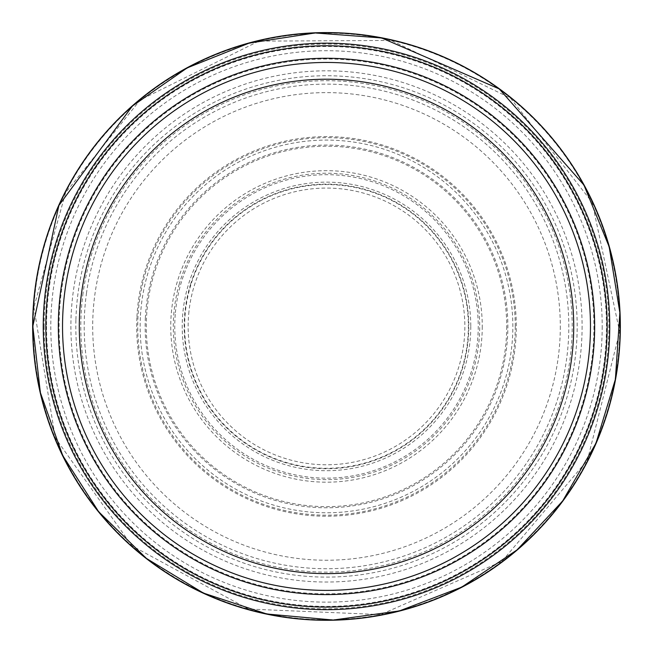 <?xml version="1.0" encoding="UTF-8"?>
<svg xmlns="http://www.w3.org/2000/svg" width="653" height="653" viewBox="0 0 653 653"><rect width="100%" height="100%" fill="white"/><g stroke="black" fill="none" stroke-linecap="round" stroke-linejoin="round"><path stroke-width="0.49" stroke-dasharray="3.27 2.45" d="M594.663 326.427A268.163 268.163 0 0 1 192.415 558.666A268.163 268.163 0 0 1 192.415 94.195A268.163 268.163 0 0 1 594.663 326.427M590.475 326.427A263.975 263.975 0 0 1 194.512 555.034A263.975 263.975 0 0 1 194.512 97.819A263.975 263.975 0 0 1 590.475 326.427A263.975 263.975 0 0 1 194.512 555.034A263.975 263.975 0 0 1 194.512 97.819A263.975 263.975 0 0 1 590.475 326.427A263.975 263.975 0 0 1 194.512 555.034A263.975 263.975 0 0 1 194.512 97.819A263.975 263.975 0 0 1 590.475 326.427A263.975 263.975 0 0 1 194.512 555.034A263.975 263.975 0 0 1 194.512 97.819A263.975 263.975 0 0 1 590.475 326.427M609.747 326.427A283.247 283.247 0 0 1 184.872 571.726A283.247 283.247 0 0 1 184.872 81.127A283.247 283.247 0 0 1 609.747 326.427M560.307 326.427A233.807 233.807 0 0 1 209.597 528.914A233.807 233.807 0 0 1 209.597 123.948A233.807 233.807 0 0 1 560.307 326.427M75.903 320.092A250.67 250.67 0 0 0 442.008 548.904A250.67 250.67 0 0 0 470.723 121.393A250.67 250.67 0 0 0 75.903 320.092M145.374 317.456A181.346 181.346 0 0 0 414.573 484.959A181.346 181.346 0 0 0 422.311 172.449A181.346 181.346 0 0 0 145.374 317.456M190.798 285.083A141.864 141.864 0 0 0 384.992 455.672A141.864 141.864 0 0 0 420.124 219.849A141.864 141.864 0 0 0 190.798 285.083M190.643 284.071A142.313 142.313 0 0 0 384.903 456.202A142.313 142.313 0 0 0 420.883 219.914A142.313 142.313 0 0 0 190.643 284.071M593.912 326.427A267.412 267.412 0 0 1 192.798 558.013A267.412 267.412 0 0 1 192.798 94.848A267.412 267.412 0 0 1 593.912 326.427M602.205 326.427A275.705 275.705 0 0 1 188.644 565.196A275.705 275.705 0 0 1 188.644 87.657A275.705 275.705 0 0 1 602.205 326.427M582.101 326.427A255.601 255.601 0 0 1 198.7 547.785A255.601 255.601 0 0 1 198.7 105.068A255.601 255.601 0 0 1 582.101 326.427M515.258 326.427A188.758 188.758 0 0 1 232.117 489.897A188.758 188.758 0 0 1 232.117 162.956A188.758 188.758 0 0 1 515.258 326.427M506.72 326.427A180.22 180.22 0 0 1 236.394 482.502A180.22 180.22 0 0 1 236.394 170.36A180.22 180.22 0 0 1 506.72 326.427M482.257 326.427A155.757 155.757 0 0 1 248.622 461.312A155.757 155.757 0 0 1 248.622 191.541A155.757 155.757 0 0 1 482.257 326.427M470.789 326.427A144.289 144.289 0 0 1 254.36 451.386A144.289 144.289 0 0 1 254.36 201.475A144.289 144.289 0 0 1 470.789 326.427M46.543 326.427A279.957 279.957 0 0 0 465.271 569.571A279.957 279.957 0 0 0 468.878 85.38A279.957 279.957 0 0 0 46.543 326.427M33.197 326.427A293.303 293.303 0 0 0 465.467 584.721A293.303 293.303 0 0 0 488.126 81.674A293.303 293.303 0 0 0 33.197 326.427M44.143 326.427A282.357 282.357 0 0 0 467.679 570.959A282.357 282.357 0 0 0 467.679 81.903A282.357 282.357 0 0 0 44.143 326.427M136.901 317.562A189.803 189.803 0 0 0 418.826 492.264A189.803 189.803 0 0 0 426.474 165.095A189.803 189.803 0 0 0 136.901 317.562M140.371 317.382A186.35 186.35 0 0 0 417.055 489.301A186.35 186.35 0 0 0 424.85 168.148A186.35 186.35 0 0 0 140.371 317.382M175.249 314.346A151.733 151.733 0 0 0 398.844 459.802A151.733 151.733 0 0 0 409.243 199.238A151.733 151.733 0 0 0 175.249 314.346M188.962 311.448A138.354 138.354 0 0 0 391.302 448.668A138.354 138.354 0 0 0 404.158 211.923A138.354 138.354 0 0 0 188.962 311.448M179.306 283.941A153.202 153.202 0 0 0 390.355 465.687A153.202 153.202 0 0 0 426.474 210.339A153.202 153.202 0 0 0 179.306 283.941M86.547 292.805A242.296 242.296 0 0 0 437.788 541.663A242.296 242.296 0 0 0 466.577 128.723A242.296 242.296 0 0 0 86.547 292.805M83.078 292.985A245.708 245.708 0 0 0 439.542 544.586A245.708 245.708 0 0 0 468.185 125.686A245.708 245.708 0 0 0 83.078 292.985M33.915 307.188L55.285 437.869L131.971 545.826L248.328 609.037L380.634 614.604L501.888 561.409L587.382 460.283L619.664 331.863L592.165 202.332L510.475 98.113L391.269 40.453L258.857 41.123L140.232 99.974L65.618 192.578L33.915 307.188"/><path stroke-width="0.98" d="M594.663 326.427A268.163 268.163 0 0 1 192.415 558.666A268.163 268.163 0 0 1 192.415 94.195A268.163 268.163 0 0 1 594.663 326.427M609.747 326.427A283.247 283.247 0 0 1 184.872 571.726A283.247 283.247 0 0 1 184.872 81.127A283.247 283.247 0 0 1 609.747 326.427M590.475 326.427A263.975 263.975 0 0 1 194.512 555.034A263.975 263.975 0 0 1 194.512 97.819A263.975 263.975 0 0 1 590.475 326.427M32.65 326.427A293.85 293.85 0 0 0 473.131 581.08A293.85 293.85 0 0 0 474.013 72.287A293.85 293.85 0 0 0 32.65 325.414A293.85 293.85 0 0 0 32.65 326.427M32.813 326.427A293.687 293.687 0 0 0 473.311 580.795A293.687 293.687 0 0 0 473.417 72.132A293.687 293.687 0 0 0 32.813 326.427M607.168 326.427A280.668 280.668 0 0 1 186.162 569.498A280.668 280.668 0 0 1 186.162 83.364A280.668 280.668 0 0 1 607.168 326.427M573.718 326.427A247.218 247.218 0 0 1 202.895 540.521A247.218 247.218 0 0 1 202.895 112.332A247.218 247.218 0 0 1 573.718 326.427M32.813 326.296L40.364 392.616L62.704 455.516L98.66 511.748L146.394 558.413L203.426 593.087L266.816 613.991L333.291 620.04L399.416 610.922L461.769 587.112L517.143 549.834L562.657 501.022L595.985 443.183L615.387 379.32L619.868 312.722L609.2 246.834L583.929 185.052L499.235 88.906L381.662 37.964L315.097 32.96L249.128 43.114L187.158 67.904L132.379 106.039L58.884 205.45L32.813 326.296"/></g></svg>
